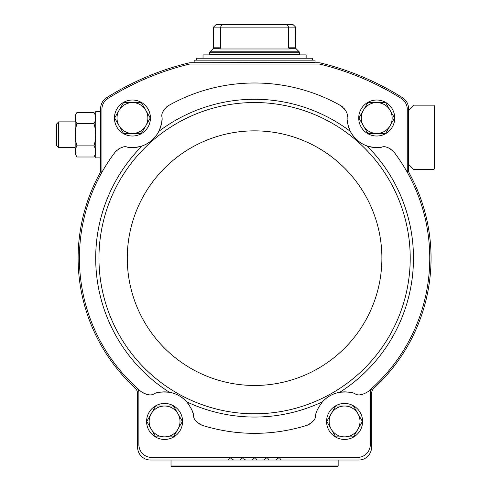 <?xml version="1.0" encoding="UTF-8"?>
<svg xmlns="http://www.w3.org/2000/svg" width="491" height="491" viewBox="0 0 491 491"><rect width="100%" height="100%" fill="white"/><g stroke="black" fill="none" stroke-linecap="round" stroke-linejoin="round"><path stroke-width="0.74" d="M380.065 147.404A29.57 29.57 0 0 0 381.63 147.183C378.843 148.141 374.007 147.742 367.108 145.987C359.67 143.237 354.079 138.364 350.341 131.373C347.665 124.806 346.603 120.068 347.168 117.153C348.101 113.666 345.922 109.806 340.631 105.577A175.177 175.177 0 0 0 168.536 105.577A12.858 12.858 0 0 0 167.94 105.933M162.005 118.73A29.57 29.57 0 0 0 161.999 117.153C162.57 120.037 161.514 124.782 158.832 131.373C155.095 138.364 149.503 143.237 142.065 145.987C135.191 147.742 130.354 148.141 127.543 147.183C124.217 145.784 120.099 147.417 115.182 152.075A175.177 175.177 0 0 0 141.101 391.615C146.821 395.077 151.124 395.814 154.021 393.831C156.568 392.241 161.68 391.72 169.37 392.266C176.214 393.506 181.989 396.691 186.703 401.822C191.269 408.021 193.564 412.624 193.577 415.632C193.448 419.142 196.369 422.389 202.353 425.372A175.177 175.177 0 0 0 306.82 425.372A12.858 12.858 0 0 0 307.47 425.151M161.999 117.153C161.073 113.666 163.251 109.806 168.536 105.577M306.82 425.372C312.804 422.389 315.725 419.142 315.59 415.632C315.609 412.63 317.898 408.027 322.464 401.822C327.166 396.697 332.947 393.512 339.803 392.266C347.481 391.72 352.599 392.235 355.146 393.831A29.57 29.57 0 0 0 354.367 393.543M367.526 392.051A12.858 12.858 0 0 0 368.072 391.615A175.177 175.177 0 0 0 408.138 173.845A7.07 7.07 0 0 1 407.266 170.445L407.266 109.309A12.858 12.858 0 0 0 401.227 98.409A276.427 276.427 0 0 0 320.347 64.241A7.715 7.715 0 0 0 318.512 64.02L190.661 64.02A7.715 7.715 0 0 0 188.826 64.241A276.427 276.427 0 0 0 107.946 98.409A12.858 12.858 0 0 0 101.907 109.309L101.907 170.445A7.07 7.07 0 0 1 101.036 173.845M122.271 147.398A12.858 12.858 0 0 0 121.854 147.509M120.448 148.006A12.858 12.858 0 0 0 119.743 148.325M118.675 148.914A12.858 12.858 0 0 0 118.276 149.172M117.048 150.099A12.858 12.858 0 0 0 116.563 150.534M115.624 151.535A12.858 12.858 0 0 0 115.182 152.075M127.543 147.183A29.57 29.57 0 0 0 129.207 147.417M130.14 147.503A29.57 29.57 0 0 0 151.872 140.316M154.045 138.216A29.57 29.57 0 0 0 155.972 135.927M156.617 135.05A29.57 29.57 0 0 0 161.496 123.542M161.613 122.885A29.57 29.57 0 0 0 161.962 119.761M166.823 106.737A12.858 12.858 0 0 0 166.326 107.155M165.234 108.241A12.858 12.858 0 0 0 164.927 108.603M164.197 109.579A12.858 12.858 0 0 0 163.785 110.236M163.098 111.561A12.858 12.858 0 0 0 162.932 111.96M346.241 111.96A12.858 12.858 0 0 0 346.069 111.561M345.388 110.236A12.858 12.858 0 0 0 344.97 109.579M344.246 108.603A12.858 12.858 0 0 0 343.939 108.241M342.847 107.155A12.858 12.858 0 0 0 342.35 106.737M341.233 105.933A12.858 12.858 0 0 0 340.631 105.577M347.168 117.153A29.57 29.57 0 0 0 347.168 118.834M347.211 119.767A29.57 29.57 0 0 0 347.56 122.903M348.457 126.69A29.57 29.57 0 0 0 357.295 140.316M359.676 142.181A29.57 29.57 0 0 0 362.205 143.777M363.162 144.299A29.57 29.57 0 0 0 375.228 147.552M375.897 147.582A29.57 29.57 0 0 0 379.04 147.503M408.138 173.845A175.177 175.177 0 0 0 393.991 152.075A12.858 12.858 0 0 0 393.549 151.535M392.604 150.534A12.858 12.858 0 0 0 392.125 150.099M390.891 149.172A12.858 12.858 0 0 0 390.492 148.914M389.431 148.325A12.858 12.858 0 0 0 388.719 148.006M387.313 147.509A12.858 12.858 0 0 0 386.902 147.398M279.809 458.091A1.283 1.283 0 0 0 277.581 458.091L279.809 458.091L280.453 459.22A1.608 1.608 0 0 0 281.846 460.024L358.731 460.024A12.858 12.858 0 0 0 371.583 447.166L371.583 393.696A7.715 7.715 0 0 1 374.074 388.019A176.465 176.465 0 0 0 409.494 173.642A7.715 7.715 0 0 1 408.549 169.947L408.549 108.597A12.858 12.858 0 0 0 402.54 97.715A277.716 277.716 0 0 0 320.807 63.032A10.286 10.286 0 0 0 318.352 62.738L190.815 62.738A10.286 10.286 0 0 0 188.366 63.032A277.716 277.716 0 0 0 106.627 97.715A12.858 12.858 0 0 0 100.624 108.597L100.624 169.947A7.715 7.715 0 0 1 99.679 173.642A176.465 176.465 0 0 0 135.093 388.019A7.715 7.715 0 0 1 137.584 393.696L137.584 447.166A12.858 12.858 0 0 0 150.442 460.024L227.321 460.024A1.608 1.608 0 0 0 228.714 459.22L229.365 458.091L231.592 458.091A1.283 1.283 0 0 0 229.365 458.091L231.592 458.091L232.243 459.22A1.608 1.608 0 0 0 233.636 460.024L239.375 460.024A1.608 1.608 0 0 0 240.768 459.22L240.424 459.637M267.755 458.091A1.283 1.283 0 0 0 265.527 458.091L267.755 458.091L268.405 459.22A1.608 1.608 0 0 0 269.792 460.024L275.537 460.024A1.608 1.608 0 0 0 276.93 459.22L277.581 458.091M243.646 458.091A1.283 1.283 0 0 0 241.419 458.091L243.646 458.091L244.297 459.22A1.608 1.608 0 0 0 245.684 460.024L251.429 460.024A1.608 1.608 0 0 0 252.822 459.22L253.473 458.091L255.701 458.091A1.283 1.283 0 0 0 253.473 458.091L255.701 458.091L256.351 459.22A1.608 1.608 0 0 0 257.738 460.024L263.483 460.024A1.608 1.608 0 0 0 264.876 459.22L265.527 458.091M228.714 459.22L228.37 459.637M233.636 460.024L232.243 459.22M245.684 460.024L244.297 459.22M252.822 459.22L252.478 459.637M256.695 459.637L256.351 459.22M264.876 459.22L263.483 460.024M268.749 459.637L268.405 459.22M276.93 459.22L275.537 460.024M280.803 459.637L280.453 459.22M408.549 164.307L413.692 169.45L433.621 169.45A0.644 0.644 0 0 0 434.265 168.806L434.265 105.804A0.644 0.644 0 0 0 433.621 105.166L413.692 105.166L408.549 110.309M240.768 459.22L241.419 458.091M372.608 387.62A7.07 7.07 0 0 0 370.3 392.843L370.3 444.594A12.858 12.858 0 0 1 357.442 457.452L151.731 457.452A12.858 12.858 0 0 1 138.873 444.594L138.873 392.843A7.07 7.07 0 0 0 136.566 387.62M360.087 394.672A12.858 12.858 0 0 0 360.682 394.641M362.137 394.451A12.858 12.858 0 0 0 362.88 394.285M364.107 393.911A12.858 12.858 0 0 0 364.469 393.776M365.844 393.138A12.858 12.858 0 0 0 366.403 392.818M352.587 392.984A29.57 29.57 0 0 0 332.695 394.371M330.308 395.556A29.57 29.57 0 0 0 322.464 401.822A158.888 158.888 0 0 1 186.703 401.822A29.57 29.57 0 0 0 181.13 396.943M308.716 424.611A12.858 12.858 0 0 0 309.287 424.31M310.57 423.488A12.858 12.858 0 0 0 310.95 423.199M311.846 422.42A12.858 12.858 0 0 0 312.386 421.873M313.326 420.744A12.858 12.858 0 0 0 313.565 420.413M195.608 420.413A12.858 12.858 0 0 0 195.848 420.744M196.787 421.873A12.858 12.858 0 0 0 197.327 422.42M198.223 423.199A12.858 12.858 0 0 0 198.603 423.488M199.886 424.31A12.858 12.858 0 0 0 200.457 424.611M201.703 425.151A12.858 12.858 0 0 0 202.353 425.372M193.577 415.632A29.57 29.57 0 0 0 193.405 414.815M192.926 413.011A29.57 29.57 0 0 0 191.815 409.917M189.943 406.241A29.57 29.57 0 0 0 186.703 401.822M178.859 395.55A29.57 29.57 0 0 0 156.58 392.984M154.751 393.561A29.57 29.57 0 0 0 154.021 393.831M142.758 392.812A12.858 12.858 0 0 0 143.317 393.131M146.287 394.285A12.858 12.858 0 0 0 147.036 394.451M148.491 394.641A12.858 12.858 0 0 0 148.933 394.666M381.63 147.183C384.956 145.784 389.075 147.417 393.991 152.075M368.072 391.615C362.352 395.077 358.043 395.814 355.146 393.831M114.44 118.024A18.001 18.001 0 0 1 141.445 102.435A18.001 18.001 0 0 1 141.445 133.607A18.001 18.001 0 0 1 114.44 118.024M358.731 118.024A18.001 18.001 0 0 1 385.73 102.435A18.001 18.001 0 0 1 385.73 133.607A18.001 18.001 0 0 1 358.731 118.024M326.589 421.45A18.001 18.001 0 0 1 353.588 405.861A18.001 18.001 0 0 1 353.588 437.039A18.001 18.001 0 0 1 326.589 421.45M146.588 421.45A18.001 18.001 0 0 1 173.587 405.861A18.001 18.001 0 0 1 173.587 437.039A18.001 18.001 0 0 1 146.588 421.45M155.678 436.88L146.772 421.45L151.222 413.735L155.678 406.02L173.495 406.02L182.4 421.45L173.495 436.88L155.678 436.88M164.583 406.02A15.43 15.43 0 0 1 177.945 429.165A15.43 15.43 0 0 1 151.222 429.165A15.43 15.43 0 0 1 164.583 406.02M335.678 436.88L326.773 421.45L331.222 413.735L335.678 406.02L353.495 406.02L362.401 421.45L353.495 436.88L335.678 436.88M344.584 406.02A15.43 15.43 0 0 1 357.945 429.165A15.43 15.43 0 0 1 331.222 429.165A15.43 15.43 0 0 1 344.584 406.02M367.82 133.448L358.915 118.024L363.365 110.309L367.82 102.594L385.638 102.594L394.543 118.024L385.638 133.448L367.82 133.448M376.726 102.594A15.43 15.43 0 0 1 390.087 125.733A15.43 15.43 0 0 1 363.365 125.733A15.43 15.43 0 0 1 376.726 102.594M114.63 118.024L123.536 102.594L141.353 102.594L150.258 118.024L141.353 133.448L123.536 133.448L114.63 118.024M132.441 102.594A15.43 15.43 0 0 1 145.802 125.733A15.43 15.43 0 0 1 119.08 125.733A15.43 15.43 0 0 1 132.441 102.594M221.957 24.55L220.569 27.122L213.524 27.122L216.12 24.55L213.524 27.122L213.444 47.805L220.569 47.805L219.796 48.977L289.377 48.977L288.604 47.805L288.604 27.122L287.21 24.55L216.12 24.55M293.053 24.55L287.21 24.55M220.569 47.805L220.569 27.122L295.65 27.122L293.33 24.808L295.65 27.122L295.729 47.805L288.604 47.805M299.584 54.697L209.583 54.697L209.583 52.727L299.584 52.727L299.584 54.697M312.442 60.166L312.442 58.239L196.731 58.239L196.731 60.166L314.756 60.166L196.731 60.166M203.029 58.239L203.029 54.894L306.145 54.894L306.145 58.239M100.624 157.881L95.733 157.881L95.733 111.592L100.624 111.592M76.94 112.464L75.166 115.545L75.166 153.929L76.94 157.003C74.681 153.302 74.681 149.589 76.94 145.87C74.681 138.437 74.681 131.011 76.94 123.603C74.681 119.902 74.681 116.189 76.94 112.464L93.959 112.464C96.218 116.171 96.218 119.878 93.959 123.603C96.218 131.036 96.218 138.462 93.959 145.87L76.94 145.87M75.682 115.232L75.221 118.036M75.682 148.632L75.221 151.437L75.682 148.632M93.959 123.603L76.94 123.603M95.217 120.841L95.677 118.036M95.217 154.242L95.677 151.437M93.959 145.87C96.218 149.571 96.218 153.284 93.959 157.003L76.94 157.003M58.705 147.595L58.705 121.878L56.735 123.849L56.735 145.618L58.705 147.595L75.166 147.595M132.275 147.595L132.588 147.595M338.158 465.996L171.015 465.996L171.469 466.45L337.704 466.45L338.158 465.996L338.158 460.024M223.018 460.024L316.732 460.024M192.441 460.024L209.43 460.024M350.341 131.373A158.888 158.888 0 0 0 158.832 131.373M142.065 145.987A158.888 158.888 0 0 0 169.37 392.266M339.803 392.266A158.888 158.888 0 0 0 367.108 145.987M410.218 258.162A155.629 155.629 0 0 0 176.772 123.382A155.629 155.629 0 0 0 176.772 392.941A155.629 155.629 0 0 0 410.218 258.162M381.894 258.162A127.31 127.31 0 0 0 190.931 147.908A127.31 127.31 0 0 0 190.931 368.416A127.31 127.31 0 0 0 381.894 258.162M220.115 48.713L213.063 48.713L213.444 47.805M295.729 47.805L296.104 48.713L289.058 48.713M296.104 48.713L299.209 51.819L209.964 51.819L209.583 52.727M314.756 60.166L194.411 60.166M315.013 60.424L315.013 62.48L194.411 62.738M213.063 48.713L209.964 51.819M299.209 51.819L299.584 52.727M194.16 60.424L194.16 62.48M95.733 115.545L93.959 112.464L95.733 115.545M95.733 153.929L93.959 157.003L95.733 153.929M58.705 121.878L75.166 121.878M171.015 465.996L171.015 460.024"/></g></svg>

